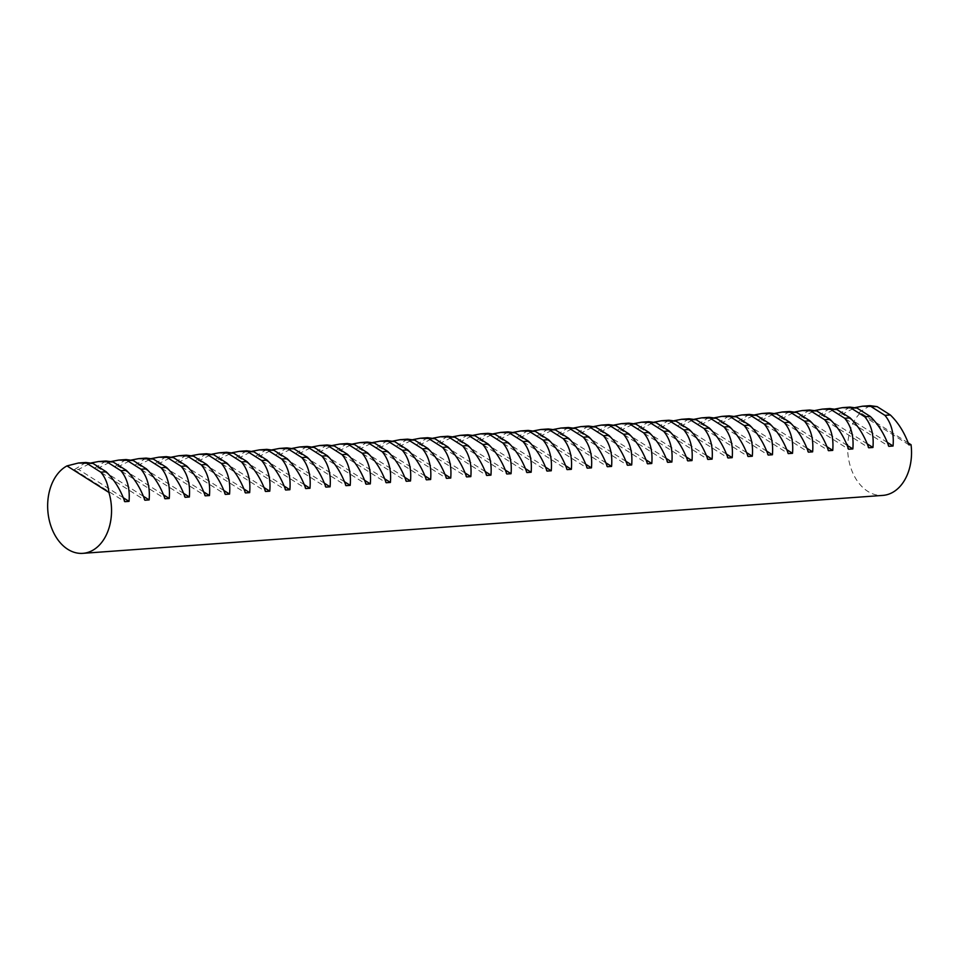 <?xml version="1.0" encoding="UTF-8"?>
<svg xmlns="http://www.w3.org/2000/svg" width="959" height="959" viewBox="0 0 959 959"><rect width="100%" height="100%" fill="white"/><g stroke="black" fill="none" stroke-linecap="round" stroke-linejoin="round"><path stroke-width="0.72" stroke-dasharray="4.79 3.6" d="M869.993 405.657L858.389 412.897L860.499 412.754A45.217 31.863 -94.1 0 0 849.902 431.514A45.217 31.863 -94.1 0 0 882.867 495.395M85.866 462.466L74.251 469.706L78.482 469.407L91.213 462.921M105.97 461.003L94.366 468.256L98.585 467.944L111.328 461.471M126.073 459.553L114.469 466.793L118.7 466.494L131.431 460.008M146.176 458.09L134.572 465.343L138.803 465.031L151.534 458.558M166.291 456.64L154.675 463.88L158.906 463.581L171.637 457.095M186.394 455.177L174.79 462.43L179.009 462.118L191.752 455.645M206.497 453.727L194.893 460.967L199.124 460.668L211.855 454.182M226.6 452.264L214.996 459.517L219.227 459.205L231.958 452.732M246.715 450.814L235.099 458.054L239.33 457.755L252.061 451.269M266.818 449.351L255.214 456.604L259.433 456.292L272.176 449.819M286.921 447.901L275.317 455.141L279.548 454.842L292.279 448.356M307.024 446.438L295.42 453.691L299.652 453.379L312.382 446.906M327.139 444.976L315.523 452.228L319.755 451.929L332.485 445.444M347.242 443.526L335.638 450.778L339.858 450.466L352.6 443.993M367.345 442.063L355.741 449.315L359.973 449.016L372.703 442.531M387.448 440.613L375.844 447.865L380.076 447.553L392.806 441.08M407.563 439.15L395.947 446.403L400.179 446.103L412.909 439.618M427.666 437.7L416.062 444.952L420.282 444.64L433.024 438.167M447.769 436.237L436.165 443.49L440.397 443.178L453.127 436.705M467.872 434.787L456.268 442.039L460.5 441.727L473.231 435.254M487.987 433.324L476.371 440.577L480.603 440.265L493.334 433.792M508.09 431.874L496.486 439.126L500.706 438.814L513.449 432.341M528.193 430.411L516.589 437.664L520.821 437.352L533.552 430.879M548.296 428.961L536.692 436.213L540.924 435.901L553.655 429.428M568.411 427.498L556.795 434.751L561.027 434.439L573.758 427.966M588.514 426.048L576.898 433.3L581.13 432.988L593.861 426.515M608.617 424.585L597.013 431.838L601.245 431.526L613.976 425.053M628.72 423.135L617.116 430.375L621.348 430.076L634.079 423.602M648.835 421.672L637.22 428.925L641.451 428.613L654.182 422.14M668.938 420.222L657.323 427.462L661.554 427.163L674.285 420.689M689.041 418.759L677.438 426.012L681.669 425.7L694.4 419.227M709.145 417.309L697.541 424.549L701.772 424.25L714.503 417.776M729.26 415.846L717.644 423.099L721.875 422.787L734.606 416.314M749.363 414.396L737.747 421.636L741.978 421.337L754.709 414.863M769.466 412.933L757.862 420.186L762.093 419.874L774.824 413.401M789.569 411.483L777.965 418.723L782.196 418.424L794.927 411.95M809.684 410.02L798.068 417.273L802.299 416.961L815.03 410.488M829.787 408.57L818.171 415.81L822.402 415.511L835.133 409.037M849.89 407.107L838.286 414.36L842.517 414.048L855.248 407.575M908.233 442.938L860.499 412.754M908.94 444.868L858.389 412.897M887.339 442.411L842.517 414.048M838.286 414.36L888.825 446.331M867.236 443.861L822.402 415.511M818.171 415.81L868.722 447.781M847.133 445.324L802.299 416.961M798.068 417.273L848.619 449.244M827.03 446.774L782.196 418.424M777.965 418.723L828.516 450.694M806.915 448.237L762.093 419.874M757.862 420.186L808.401 452.157M786.812 449.687L741.978 421.337M737.747 421.636L788.298 453.607M766.709 451.15L721.875 422.787M717.644 423.099L768.195 455.069M746.605 452.6L701.772 424.25M697.541 424.549L748.092 456.52M726.49 454.063L681.669 425.7M677.438 426.012L727.977 457.982M706.387 455.513L661.554 427.163M657.323 427.462L707.874 459.433M686.284 456.975L641.451 428.613M637.22 428.925L687.771 460.895M666.181 458.426L621.348 430.076M617.116 430.375L667.668 462.346M646.066 459.888L601.245 431.526M597.013 431.838L647.553 463.808M625.963 461.339L581.13 432.988M576.898 433.3L627.45 465.259M605.86 462.801L561.027 434.439M556.795 434.751L607.347 466.721M585.757 464.252L540.924 435.901M536.692 436.213L587.244 468.172M565.654 465.714L520.821 437.352M516.589 437.664L567.129 469.634M545.539 467.165L500.706 438.814M496.486 439.126L547.026 471.085M525.436 468.627L480.603 440.265M476.371 440.577L526.923 472.547M505.333 470.078L460.5 441.727M456.268 442.039L506.82 474.01M485.23 471.54L440.397 443.178M436.165 443.49L486.704 475.46M465.115 472.991L420.282 444.64M416.062 444.952L466.601 476.923M445.012 474.453L400.179 446.103M395.947 446.403L446.498 478.373M424.909 475.904L380.076 447.553M375.844 447.865L426.395 479.836M404.806 477.366L359.973 449.016M355.741 449.315L406.28 481.286M384.691 478.817L339.858 450.466M335.638 450.778L386.177 482.749M364.588 480.279L319.755 451.929M315.523 452.228L366.074 484.199M344.485 481.73L299.652 453.379M295.42 453.691L345.971 485.662M324.382 483.192L279.548 454.842M275.317 455.141L325.856 487.112M304.267 484.643L259.433 456.292M255.214 456.604L305.753 488.575M284.164 486.105L239.33 457.755M235.099 458.054L285.65 490.025M264.061 487.568L219.227 459.205M214.996 459.517L265.547 491.488M243.958 489.018L199.124 460.668M194.893 460.967L245.432 492.938M223.843 490.481L179.009 462.118M174.79 462.43L225.329 494.4M203.74 491.931L158.906 463.581M154.675 463.88L205.226 495.851M183.637 493.394L138.803 465.031M134.572 465.343L185.123 497.313M163.533 494.844L118.7 466.494M114.469 466.793L165.02 498.764M143.418 496.306L98.585 467.944M94.366 468.256L144.905 500.226M123.315 497.757L78.482 469.407M74.251 469.706L124.802 501.677"/><path stroke-width="1.44" d="M82.87 553.343L882.867 495.395A45.217 31.863 -94.1 0 0 909.288 469.071A45.217 31.863 -94.1 0 0 911.05 444.724L908.94 444.868C904.517 432.653 898.319 422.691 890.324 414.959L884.929 415.355C891.379 423.183 894.088 433.408 893.057 446.019L888.825 446.331C884.414 434.115 878.204 424.142 870.209 416.422L864.814 416.805C871.275 424.645 873.985 434.871 872.954 447.481L868.722 447.781C864.311 435.566 858.101 425.604 850.106 417.872L844.711 418.268C851.172 426.096 853.882 436.321 852.851 448.932L848.619 449.244C844.208 437.028 837.998 427.055 830.003 419.335L824.608 419.718C831.057 427.558 833.779 437.784 832.736 450.394L828.516 450.694C824.093 438.479 817.895 428.517 809.899 420.785L804.505 421.181C810.954 429.021 813.664 439.234 812.633 451.845L808.401 452.157C803.99 439.941 797.792 429.968 789.784 422.248L784.39 422.631C790.851 430.471 793.561 440.696 792.53 453.307L788.298 453.607C783.887 441.392 777.677 431.43 769.681 423.698L764.287 424.094C770.748 431.934 773.457 442.147 772.427 454.758L768.195 455.069C763.784 442.854 757.574 432.881 749.578 425.161L744.184 425.544C750.633 433.384 753.354 443.609 752.312 456.22L748.092 456.52C743.669 444.305 737.471 434.343 729.475 426.611L724.081 427.007C730.53 434.847 733.239 445.06 732.208 457.671L727.977 457.982C723.566 445.767 717.368 435.794 709.36 428.074L703.966 428.457C710.427 436.297 713.136 446.522 712.105 459.133L707.874 459.433C703.462 447.218 697.253 437.256 689.257 429.524L683.863 429.92C690.324 437.76 693.033 447.973 692.002 460.584L687.771 460.895C683.359 448.68 677.15 438.707 669.154 430.987L663.76 431.37C670.221 439.21 672.93 449.435 671.887 462.046L667.668 462.346C663.244 450.131 657.047 440.169 649.051 432.437L643.657 432.833C650.106 440.672 652.815 450.886 651.784 463.497L647.553 463.808C643.141 451.593 636.944 441.619 628.936 433.9L623.542 434.283C630.003 442.123 632.712 452.348 631.681 464.959L627.45 465.259C623.038 453.044 616.829 443.082 608.833 435.35L603.439 435.746C609.9 443.585 612.609 453.799 611.578 466.41L607.347 466.721C602.935 454.506 596.726 444.532 588.73 436.813L583.336 437.196C589.797 445.036 592.506 455.261 591.463 467.872L587.244 468.172C582.832 455.957 576.623 445.995 568.627 438.263L563.233 438.659C569.682 446.498 572.403 456.712 571.36 469.323L567.129 469.634C562.717 457.419 556.52 447.445 548.512 439.725L543.118 440.109C549.579 447.949 552.288 458.174 551.257 470.785L547.026 471.085C542.614 458.87 536.405 448.908 528.409 441.176L523.015 441.572C529.476 449.411 532.185 459.625 531.154 472.236L526.923 472.547C522.511 460.332 516.302 450.358 508.306 442.638L502.912 443.022C509.373 450.862 512.082 461.087 511.051 473.698L506.82 474.01C502.408 461.782 496.199 451.821 488.203 444.089L482.809 444.485C489.258 452.324 491.979 462.538 490.936 475.149L486.704 475.46C482.293 463.245 476.096 453.271 468.088 445.551L462.694 445.935C469.155 453.775 471.864 464 470.833 476.611L466.601 476.923C462.19 464.695 455.981 454.734 447.985 447.002L442.59 447.397C449.052 455.237 451.761 465.451 450.73 478.062L446.498 478.373C442.087 466.158 435.877 456.184 427.882 448.464L422.487 448.848C428.949 456.688 431.658 466.913 430.627 479.524L426.395 479.836C421.984 467.608 415.774 457.647 407.779 449.915L402.384 450.31C408.834 458.15 411.555 468.364 410.512 480.974L406.28 481.286C401.869 469.071 395.671 459.097 387.664 451.377L382.269 451.761C388.731 459.601 391.44 469.826 390.409 482.437L386.177 482.749C381.766 470.521 375.556 460.56 367.561 452.828L362.166 453.223C368.628 461.063 371.337 471.289 370.306 483.887L366.074 484.199C361.663 471.984 355.453 462.01 347.458 454.29L342.063 454.674C348.525 462.514 351.234 472.739 350.203 485.35L345.971 485.662C341.56 473.434 335.35 463.473 327.355 455.741L321.96 456.136C328.41 463.976 331.131 474.202 330.088 486.812L325.856 487.112C321.445 474.897 315.247 464.923 307.24 457.203L301.845 457.587C308.307 465.427 311.016 475.652 309.985 488.263L305.753 488.575C301.342 476.359 295.132 466.386 287.137 458.654L281.742 459.049C288.203 466.889 290.913 477.114 289.882 489.725L285.65 490.025C281.239 477.81 275.029 467.836 267.034 460.116L261.639 460.5C268.1 468.34 270.81 478.565 269.779 491.176L265.547 491.488C261.136 479.272 254.926 469.299 246.931 461.567L241.536 461.962C247.985 469.802 250.707 480.027 249.664 492.638L245.432 492.938C241.021 480.723 234.823 470.749 226.815 463.029L221.421 463.425C227.882 471.253 230.592 481.478 229.561 494.089L225.329 494.4C220.918 482.185 214.708 472.212 206.712 464.48L201.318 464.875C207.779 472.715 210.489 482.94 209.458 495.551L205.226 495.851C200.815 483.636 194.605 473.662 186.609 465.942L181.215 466.338C187.676 474.166 190.385 484.391 189.355 497.002L185.123 497.313C180.712 485.098 174.502 475.125 166.506 467.393L161.112 467.788C167.561 475.628 170.282 485.853 169.24 498.464L165.02 498.764C160.597 486.549 154.399 476.575 146.391 468.855L140.997 469.251C147.458 477.079 150.167 487.304 149.136 499.915L144.905 500.226C140.494 488.011 134.284 478.038 126.288 470.306L120.894 470.701C127.355 478.541 130.064 488.766 129.033 501.377L124.802 501.677C120.39 489.462 114.181 479.488 106.185 471.768L100.791 472.164C105.298 477.486 108.007 484.247 108.906 492.435A45.217 31.863 85.9 0 1 109.302 527.03A45.217 31.863 85.9 0 1 82.87 553.343A45.217 31.863 85.9 0 1 49.904 489.462A45.217 31.863 85.9 0 1 66.974 465.906L78.422 463.005L92.987 463.425L85.866 462.466L78.422 463.005M91.213 462.921L98.525 461.543L113.09 461.962L105.97 461.003L98.525 461.543M111.328 461.471L118.628 460.092L133.205 460.512L126.073 459.553L118.628 460.092M131.431 460.008L138.743 458.63L153.308 459.049L146.176 458.09L138.743 458.63M151.534 458.558L158.846 457.179L173.411 457.599L166.291 456.64L158.846 457.179M171.637 457.095L178.949 455.717L193.514 456.136L186.394 455.177L178.949 455.717M191.752 455.645L199.052 454.266L213.629 454.686L206.497 453.727L199.052 454.266M211.855 454.182L219.155 452.804L233.732 453.223L226.6 452.264L219.155 452.804M231.958 452.732L239.27 451.353L253.835 451.773L246.715 450.814L239.27 451.353M252.061 451.269L259.374 449.891L273.938 450.31L266.818 449.351L259.374 449.891M272.176 449.819L279.477 448.428L294.053 448.86L286.921 447.901L279.477 448.428M292.279 448.356L299.58 446.978L314.156 447.397L307.024 446.438L299.58 446.978M312.382 446.906L319.695 445.515L334.259 445.947L327.139 444.976L319.695 445.515M332.485 445.444L339.798 444.065L354.362 444.485L347.242 443.526L339.798 444.065M352.6 443.993L359.901 442.602L374.478 443.034L367.345 442.063L359.901 442.602M372.703 442.531L380.004 441.152L394.581 441.572L387.448 440.613L380.004 441.152M392.806 441.08L400.119 439.69L414.684 440.121L407.563 439.15L400.119 439.69M412.909 439.618L420.222 438.239L434.787 438.659L427.666 437.7L420.222 438.239M433.024 438.167L440.325 436.777L454.89 437.208L447.769 436.237L440.325 436.777M453.127 436.705L460.428 435.326L475.005 435.746L467.872 434.787L460.428 435.326M473.231 435.254L480.543 433.864L495.108 434.295L487.987 433.324L480.543 433.864M493.334 433.792L500.646 432.413L515.211 432.833L508.09 431.874L500.646 432.413M513.449 432.341L520.749 430.951L535.314 431.382L528.193 430.411L520.749 430.951M533.552 430.879L540.852 429.5L555.429 429.92L548.296 428.961L540.852 429.5M553.655 429.428L560.967 428.038L575.532 428.457L568.411 427.498L560.967 428.038M573.758 427.966L581.07 426.587L595.635 427.007L588.514 426.048L581.07 426.587M593.861 426.515L601.173 425.125L615.738 425.544L608.617 424.585L601.173 425.125M613.976 425.053L621.276 423.674L635.853 424.094L628.72 423.135L621.276 423.674M634.079 423.602L641.391 422.212L655.956 422.631L648.835 421.672L641.391 422.212M654.182 422.14L661.494 420.761L676.059 421.181L668.938 420.222L661.494 420.761M674.285 420.689L681.597 419.299L696.162 419.718L689.041 418.759L681.597 419.299M694.4 419.227L701.7 417.848L716.277 418.268L709.145 417.309L701.7 417.848M714.503 417.776L721.815 416.386L736.38 416.805L729.26 415.846L721.815 416.386M734.606 416.314L741.918 414.935L756.483 415.355L749.363 414.396L741.918 414.935M754.709 414.863L762.021 413.473L776.586 413.892L769.466 412.933L762.021 413.473M774.824 413.401L782.124 412.022L796.701 412.442L789.569 411.483L782.124 412.022M794.927 411.95L802.239 410.56L816.804 410.979L809.684 410.02L802.239 410.56M815.03 410.488L822.342 409.109L836.907 409.529L829.787 408.57L822.342 409.109M835.133 409.037L842.446 407.647L857.01 408.066L849.89 407.107L842.446 407.647M855.248 407.575L862.549 406.196L877.125 406.616L869.993 405.657L862.549 406.196M911.05 444.724L908.233 442.938M108.906 492.435L66.974 465.906M890.324 414.959L877.125 406.616M893.057 446.019L887.339 442.411M871.731 407L884.929 415.355M870.209 416.422L857.01 408.066M872.954 447.481L867.236 443.861M851.616 408.462L864.814 416.805M850.106 417.872L836.907 409.529M852.851 448.932L847.133 445.324M831.513 409.925L844.711 418.268M830.003 419.335L816.804 410.979M832.736 450.394L827.03 446.774M811.41 411.375L824.608 419.718M809.899 420.785L796.701 412.442M812.633 451.845L806.915 448.237M791.307 412.838L804.505 421.181M789.784 422.248L776.586 413.892M792.53 453.307L786.812 449.687M771.192 414.288L784.39 422.631M769.681 423.698L756.483 415.355M772.427 454.758L766.709 451.15M751.089 415.75L764.287 424.094M749.578 425.161L736.38 416.805M752.312 456.22L746.605 452.6M730.986 417.201L744.184 425.544M729.475 426.611L716.277 418.268M732.208 457.671L726.49 454.063M710.883 418.663L724.081 427.007M709.36 428.074L696.162 419.718M712.105 459.133L706.387 455.513M690.768 420.114L703.966 428.457M689.257 429.524L676.059 421.181M692.002 460.584L686.284 456.975M670.665 421.576L683.863 429.92M669.154 430.987L655.956 422.631M671.887 462.046L666.181 458.426M650.562 423.027L663.76 431.37M649.051 432.437L635.853 424.094M651.784 463.497L646.066 459.888M630.459 424.489L643.657 432.833M628.936 433.9L615.738 425.544M631.681 464.959L625.963 461.339M610.344 425.94L623.542 434.283M608.833 435.35L595.635 427.007M611.578 466.41L605.86 462.801M590.241 427.402L603.439 435.746M588.73 436.813L575.532 428.457M591.463 467.872L585.757 464.252M570.137 428.853L583.336 437.196M568.627 438.263L555.429 429.92M571.36 469.323L565.654 465.714M550.034 430.315L563.233 438.659M548.512 439.725L535.314 431.382M551.257 470.785L545.539 467.165M529.919 431.766L543.118 440.109M528.409 441.176L515.211 432.833M531.154 472.236L525.436 468.627M509.816 433.228L523.015 441.572M508.306 442.638L495.108 434.295M511.051 473.698L505.333 470.078M489.713 434.679L502.912 443.022M488.203 444.089L475.005 435.746M490.936 475.149L485.23 471.54M469.61 436.141L482.809 444.485M468.088 445.551L454.89 437.208M470.833 476.611L465.115 472.991M449.495 437.592L462.694 445.935M447.985 447.002L434.787 438.659M450.73 478.062L445.012 474.453M429.392 439.054L442.59 447.397M427.882 448.464L414.684 440.121M430.627 479.524L424.909 475.904M409.289 440.505L422.487 448.848M407.779 449.915L394.581 441.572M410.512 480.974L404.806 477.366M389.186 441.967L402.384 450.31M387.664 451.377L374.478 443.034M390.409 482.437L384.691 478.817M369.083 443.418L382.269 451.761M367.561 452.828L354.362 444.485M370.306 483.887L364.588 480.279M348.968 444.88L362.166 453.223M347.458 454.29L334.259 445.947M350.203 485.35L344.485 481.73M328.865 446.331L342.063 454.674M327.355 455.741L314.156 447.397M330.088 486.812L324.382 483.192M308.762 447.793L321.96 456.136M307.24 457.203L294.053 448.86M309.985 488.263L304.267 484.643M288.659 449.244L301.845 457.587M287.137 458.654L273.938 450.31M289.882 489.725L284.164 486.105M268.544 450.706L281.742 459.049M267.034 460.116L253.835 451.773M269.779 491.176L264.061 487.568M248.441 452.157L261.639 460.5M246.931 461.567L233.732 453.223M249.664 492.638L243.958 489.018M228.338 453.619L241.536 461.962M226.815 463.029L213.629 454.686M229.561 494.089L223.843 490.481M208.235 455.069L221.421 463.425M206.712 464.48L193.514 456.136M209.458 495.551L203.74 491.931M188.12 456.532L201.318 464.875M186.609 465.942L173.411 457.599M189.355 497.002L183.637 493.394M168.017 457.982L181.215 466.338M166.506 467.393L153.308 459.049M169.24 498.464L163.533 494.844M147.914 459.445L161.112 467.788M146.391 468.855L133.205 460.512M149.136 499.915L143.418 496.306M127.811 460.895L140.997 469.251M126.288 470.306L113.09 461.962M129.033 501.377L123.315 497.757M107.696 462.358L120.894 470.701M106.185 471.768L92.987 463.425M87.593 463.808L100.791 472.164"/></g></svg>
